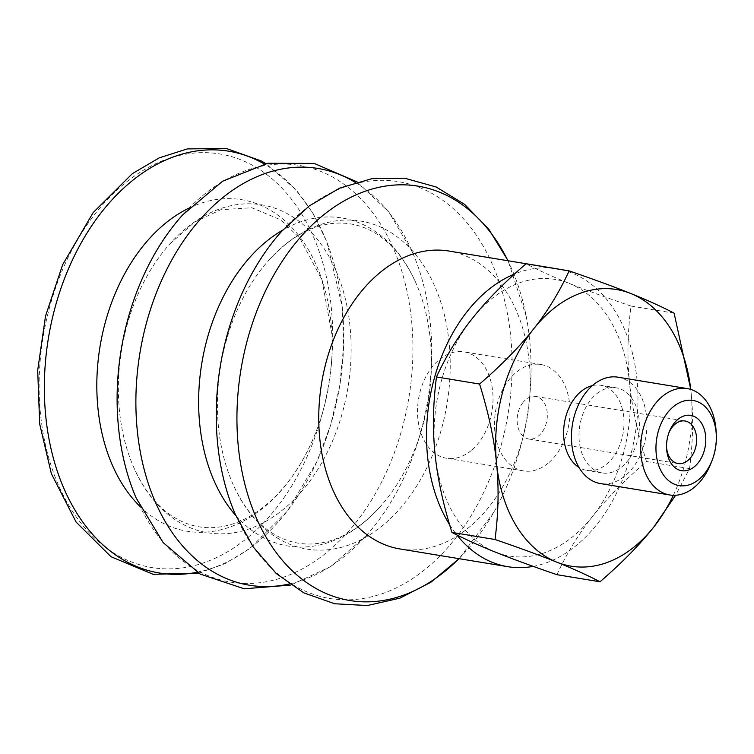 <?xml version="1.0" encoding="UTF-8"?>
<svg xmlns="http://www.w3.org/2000/svg" width="754" height="754" viewBox="0 0 754 754"><rect width="100%" height="100%" fill="white"/><g stroke="black" fill="none" stroke-linecap="round" stroke-linejoin="round"><path stroke-width="0.57" stroke-dasharray="3.77 2.83" d="M548.177 463.173A53.911 37.229 -80.7 0 1 523.483 470.92A53.911 37.229 -80.7 0 1 494.662 429.497A53.911 37.229 -80.7 0 1 516.292 372.259A53.911 37.229 -80.7 0 1 540.986 364.521A53.911 37.229 -80.7 0 1 569.798 405.944A53.911 37.229 -80.7 0 1 548.177 463.173M522.965 402.513A21.564 14.892 99.3 0 0 517.47 424.738A21.564 14.892 99.3 0 0 528.733 438.998A21.564 14.892 99.3 0 0 541.495 432.928A21.564 14.892 99.3 0 0 546.999 410.704A21.564 14.892 99.3 0 0 535.736 396.444A21.564 14.892 99.3 0 0 522.965 402.513M666.536 447.226A21.564 14.892 -80.7 0 1 666.479 446.311A21.564 14.892 -80.7 0 1 668.562 433.625A21.564 14.892 -80.7 0 1 668.911 432.777M710.928 463.39A53.911 37.229 99.3 0 0 716.14 431.684M617.95 377.179A53.911 37.229 -80.7 0 1 639.024 392.683A53.911 37.229 -80.7 0 1 640.947 453.729A53.911 37.229 -80.7 0 1 600.448 483.578M585.34 460.534A43.129 29.783 -80.7 0 1 583.803 411.693A43.129 29.783 -80.7 0 1 616.197 387.82A43.129 29.783 -80.7 0 1 633.058 400.223A43.129 29.783 -80.7 0 1 634.595 449.064A43.129 29.783 -80.7 0 1 602.201 472.937A43.129 29.783 -80.7 0 1 585.34 460.534M592.456 385.596A43.129 29.783 -80.7 0 1 600.806 385.285A43.129 29.783 -80.7 0 1 617.667 397.688A43.129 29.783 -80.7 0 1 619.204 446.528A43.129 29.783 -80.7 0 1 586.81 470.402A43.129 29.783 -80.7 0 1 578.997 467.433M631.004 306.067C605.999 297.481 585.424 289.932 569.279 283.41A140.178 96.785 -80.7 0 1 629.496 382.278C627.045 358.254 627.545 332.853 631.004 306.067L674.104 313.155M556.923 574.689C566.716 553.417 578.563 534.049 592.456 516.584C606.216 499.091 624.218 480.741 646.461 461.514C637.469 432.683 631.814 406.274 629.496 382.278A140.178 96.785 -80.7 0 1 592.456 516.584A140.178 96.785 -80.7 0 1 495.189 552.032A140.178 96.785 -80.7 0 1 434.973 453.163A140.178 96.785 -80.7 0 1 472.013 318.857A140.178 96.785 -80.7 0 1 569.279 283.41C552.993 276.869 538.582 270.328 526.019 263.796M673.331 495.303A140.178 96.785 99.3 0 0 691.069 392.4A140.178 96.785 99.3 0 0 690.749 389.403L691.069 392.4C693.52 416.415 693.02 441.816 689.561 468.602L675.622 495.255M689.561 468.602L646.461 461.514M471.212 450.515A53.911 37.229 -80.7 0 1 446.519 458.262A53.911 37.229 -80.7 0 1 417.697 416.839A53.911 37.229 -80.7 0 1 439.328 359.611A53.911 37.229 -80.7 0 1 464.021 351.864A53.911 37.229 -80.7 0 1 492.833 393.286A53.911 37.229 -80.7 0 1 471.212 450.515M197.124 572.258A213.74 147.586 99.3 0 0 257.265 542.314A213.74 147.586 99.3 0 0 343.701 342.043A213.74 147.586 99.3 0 0 264.258 164.004M140.008 506.424A168.01 116.012 99.3 0 0 264.183 507.122A168.01 116.012 99.3 0 0 315.634 432.843A168.01 116.012 99.3 0 0 331.883 334.031A168.01 116.012 99.3 0 0 189.075 208.076M185.607 228.698A166.172 114.74 99.3 0 0 169.933 243.815A166.172 114.74 99.3 0 0 129.264 456A166.172 114.74 99.3 0 0 133.326 466.443A166.172 114.74 99.3 0 0 283.909 508.903A166.172 114.74 99.3 0 0 340.252 281.6A166.172 114.74 99.3 0 0 185.607 228.698M136.106 497.866A211.186 145.824 99.3 0 0 327.481 551.834A211.186 145.824 99.3 0 0 399.092 262.957A211.186 145.824 99.3 0 0 202.553 195.72A211.186 145.824 99.3 0 0 182.628 214.937M289.253 583.982A211.186 145.824 99.3 0 0 346.256 554.916A211.186 145.824 99.3 0 0 366.18 535.698A211.186 145.824 99.3 0 0 418.055 441.26A211.186 145.824 99.3 0 0 431.608 358.857A211.186 145.824 99.3 0 0 412.702 252.778A211.186 145.824 99.3 0 0 355.294 182.402M235.861 515.642A166.219 114.768 99.3 0 0 364.21 522.145A166.219 114.768 99.3 0 0 379.893 507.018A166.219 114.768 99.3 0 0 420.723 432.692A166.219 114.768 99.3 0 0 431.392 367.829A166.219 114.768 99.3 0 0 416.51 284.343A166.219 114.768 99.3 0 0 282.825 230.045M284.654 244.946A166.219 114.768 99.3 0 0 268.971 260.073A166.219 114.768 99.3 0 0 228.292 472.315A166.219 114.768 99.3 0 0 232.355 482.758A166.219 114.768 99.3 0 0 382.975 525.227A166.219 114.768 99.3 0 0 439.337 297.868A166.219 114.768 99.3 0 0 284.654 244.946M235.229 514.19A211.224 145.842 99.3 0 0 426.641 568.167A211.224 145.842 99.3 0 0 498.271 279.244A211.224 145.842 99.3 0 0 301.694 211.997A211.224 145.842 99.3 0 0 281.76 231.214M458.941 558.657A209.98 144.985 99.3 0 0 493.936 512.051A209.98 144.985 99.3 0 0 522.07 441.043A209.98 144.985 99.3 0 0 530.071 392.372A209.98 144.985 99.3 0 0 526.16 316.096A209.98 144.985 99.3 0 0 507.932 260.733M399.988 548.959A150.96 104.231 99.3 0 0 469.139 527.282A150.96 104.231 99.3 0 0 523.747 434.295A150.96 104.231 99.3 0 0 529.506 399.3A150.96 104.231 99.3 0 0 448.979 251.044M533.201 566.377A150.96 104.231 99.3 0 0 576.885 545.001A150.96 104.231 99.3 0 0 637.582 387.141A150.96 104.231 99.3 0 0 560.099 269.395M553.342 268.283A150.96 104.231 99.3 0 0 514.501 274.032M449.591 524.661A150.96 104.231 99.3 0 0 456.811 534.897M247.887 537.47A209.584 144.711 99.3 0 0 318.951 250.79A209.584 144.711 99.3 0 0 123.91 184.061A209.584 144.711 99.3 0 0 52.837 470.741A209.584 144.711 99.3 0 0 247.887 537.47M666.479 446.311L666.574 448.281M668.562 433.625L669.288 431.788M528.733 438.998L678.044 463.55M535.736 396.444L685.047 420.996M616.197 387.82L600.806 385.285M602.201 472.937L586.81 470.402M540.986 364.521L464.021 351.864M523.483 470.92L446.519 458.262M198.547 573.115L224.824 563.775L249.979 548.431L287.406 511.061L316.906 461.599L330.686 424.926L339.686 386.086L343.598 346.416L342.307 307.264L326.934 242.025L313.362 213.947L296.294 189.98L265.879 163.656M169.933 243.815L194.815 221.987L220.724 209.744L251.798 207.736L280.563 219.763L299.753 238.038L321.977 279.979L331.883 334.031M315.634 432.843C303.787 462.296 288.132 485.585 268.688 502.729C256.068 513.644 243.288 520.957 230.319 524.69C219.574 527.772 209.197 528.488 199.188 526.82C189.188 525.208 179.603 521.24 170.432 514.925C155.381 504.558 143.015 488.394 133.326 466.443M366.18 535.698L330.667 566.603L290.79 585.047M412.702 252.778L388.951 212.128L357.085 181.884M431.392 367.829L431.608 358.857M420.723 432.692L418.055 441.26M268.971 260.073C285.059 242.505 301.826 231.195 319.281 226.134C330.177 222.967 340.695 222.251 350.846 223.976C360.77 225.606 370.289 229.565 379.403 235.851C394.446 246.219 406.821 262.383 416.51 284.343M379.893 507.018C363.805 524.586 347.029 535.896 329.583 540.967C318.688 544.124 308.169 544.84 298.019 543.116C288.085 541.485 278.565 537.527 269.461 531.24C254.409 520.873 242.043 504.709 232.355 482.758M493.936 512.051L459.111 558.686M526.16 316.096L508.102 260.761M529.506 399.3L530.071 392.372M523.747 434.295L522.07 441.043"/><path stroke-width="1.13" d="M668.911 432.777A21.564 14.892 -80.7 0 1 672.276 427.066A21.564 14.892 -80.7 0 1 685.047 420.996A21.564 14.892 -80.7 0 1 696.31 435.256A21.564 14.892 -80.7 0 1 690.805 457.48A21.564 14.892 -80.7 0 1 678.044 463.55A21.564 14.892 -80.7 0 1 666.536 447.226M674.123 423.258A28.039 19.359 99.3 0 0 669.288 431.788A28.039 19.359 99.3 0 0 666.574 448.281A28.039 19.359 99.3 0 0 691.324 468.818A28.039 19.359 99.3 0 0 703.727 427.688A28.039 19.359 99.3 0 0 674.123 423.258M662.304 473.192A43.129 29.783 -80.7 0 1 675.395 405.143A43.129 29.783 -80.7 0 1 716.3 434.964A43.129 29.783 -80.7 0 1 712.125 460.326A43.129 29.783 -80.7 0 1 662.304 473.192M716.3 434.964L716.14 431.684A53.911 37.229 99.3 0 0 708.289 404.069A53.911 37.229 99.3 0 0 687.214 388.564A53.911 37.229 99.3 0 0 646.715 418.413A53.911 37.229 99.3 0 0 648.638 479.459A53.911 37.229 99.3 0 0 669.722 494.963A53.911 37.229 99.3 0 0 710.928 463.39L712.125 460.326M669.722 494.963L600.448 483.578A53.911 37.229 -80.7 0 1 579.374 468.074A53.911 37.229 -80.7 0 1 577.451 407.019A53.911 37.229 -80.7 0 1 617.95 377.179L687.214 388.564M578.997 467.433A43.129 29.783 -80.7 0 1 569.949 457.998A43.129 29.783 -80.7 0 1 566.386 414.691A43.129 29.783 -80.7 0 1 592.456 385.596M569.119 270.884C594.124 279.47 614.699 287.02 630.853 293.542C647.13 300.083 661.55 306.614 674.104 313.155L690.758 389.413A140.178 96.785 99.3 0 0 630.853 293.542A140.178 96.785 99.3 0 0 533.587 328.98C547.479 311.515 559.327 292.147 569.119 270.884L526.019 263.796C503.776 283.014 485.774 301.364 472.013 318.857C458.121 336.322 446.274 355.69 436.481 376.962C433.022 403.748 432.523 429.149 434.973 453.163C437.292 477.159 442.947 503.578 451.929 532.409C464.492 538.95 478.913 545.491 495.189 552.032C511.344 558.544 531.919 566.103 556.923 574.689L600.024 581.777C587.46 575.236 573.04 568.695 556.763 562.154A140.178 96.785 99.3 0 0 654.02 526.707A140.178 96.785 99.3 0 0 673.331 495.303M675.622 495.255L654.02 526.707C640.259 544.199 622.257 562.55 600.024 581.777M496.547 463.295C494.219 439.29 488.573 412.881 479.582 384.05C501.825 364.823 519.826 346.472 533.587 328.98A140.178 96.785 99.3 0 0 496.547 463.295A140.178 96.785 99.3 0 0 556.763 562.154C540.609 555.632 520.034 548.083 495.029 539.496C498.488 512.711 498.997 487.31 496.547 463.295M495.029 539.496L451.929 532.409M479.582 384.05L436.481 376.962M264.258 164.004A213.74 147.586 99.3 0 0 130.828 181.893A213.74 147.586 99.3 0 0 58.35 474.266A213.74 147.586 99.3 0 0 197.124 572.258M189.075 208.076A168.01 116.012 99.3 0 0 164.796 223.815A168.01 116.012 99.3 0 0 107.822 453.635A168.01 116.012 99.3 0 0 140.008 506.424M357.085 181.884L314.192 163.411L267.745 163.269L222.637 181.196L182.628 214.937A211.186 145.824 99.3 0 0 130.942 484.596A211.186 145.824 99.3 0 0 136.106 497.866L163.194 542.644L200.187 574.067L244.239 588.808L290.79 585.047M355.294 182.402A211.186 145.824 99.3 0 0 221.327 198.811A211.186 145.824 99.3 0 0 149.716 487.687A211.186 145.824 99.3 0 0 289.253 583.982M282.825 230.045A166.219 114.768 99.3 0 0 265.879 241.864A166.219 114.768 99.3 0 0 209.518 469.224A166.219 114.768 99.3 0 0 235.861 515.642M508.102 260.761L488.884 229.386L464.634 204.381L436.151 186.983L404.691 178.217L371.948 178.66L339.639 188.132L309.215 205.974L281.76 231.214A211.224 145.842 99.3 0 0 230.074 500.92A211.224 145.842 99.3 0 0 235.229 514.19L253.146 546.904L276.256 573.54L303.824 592.861L334.71 603.765L367.321 605.537L399.874 598.176L430.864 582.258L459.111 558.686M507.932 260.733A209.98 144.985 99.3 0 0 321.892 216.304A209.98 144.985 99.3 0 0 250.686 503.531A209.98 144.985 99.3 0 0 446.104 570.373A209.98 144.985 99.3 0 0 458.941 558.657M560.099 269.395A150.96 104.231 99.3 0 0 556.735 268.763L448.979 251.044A150.96 104.231 99.3 0 0 379.837 272.722A150.96 104.231 99.3 0 0 319.291 432.984A150.96 104.231 99.3 0 0 399.988 548.959L507.734 566.678A150.96 104.231 99.3 0 0 533.201 566.377M556.735 268.763A150.96 104.231 99.3 0 0 553.342 268.283M514.501 274.032A150.96 104.231 99.3 0 0 487.584 290.441A150.96 104.231 99.3 0 0 449.591 524.661M456.811 534.897A150.96 104.231 99.3 0 0 507.734 566.678M265.879 163.656L261.412 161.017L226.304 148.463L187.312 148.915L159.235 157.859L132.318 173.674L93.147 212.609L62.667 264.682L45.532 316.02L37.7 370.271L39.679 423.965L51.347 473.644L76.126 522.107L111.026 556.725L153.128 574.303L198.547 573.115"/></g></svg>
